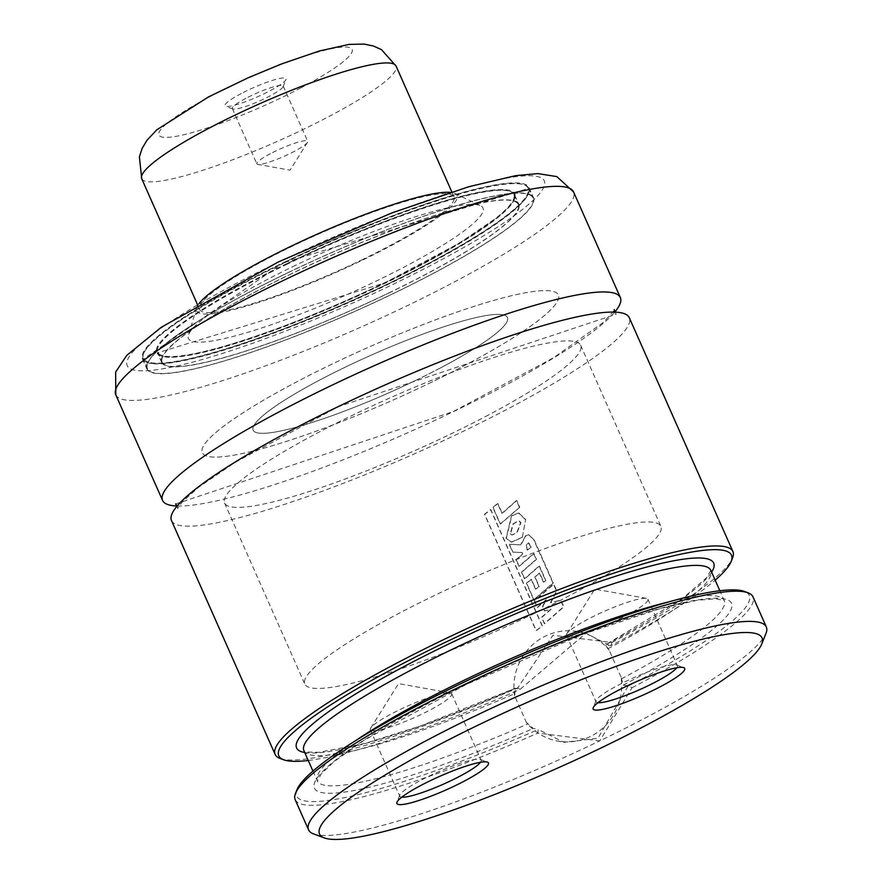 <?xml version="1.0" encoding="UTF-8"?>
<svg xmlns="http://www.w3.org/2000/svg" width="882" height="882" viewBox="0 0 882 882"><rect width="100%" height="100%" fill="white"/><g stroke="black" fill="none" stroke-linecap="round" stroke-linejoin="round"><path stroke-width="0.66" stroke-dasharray="4.41 3.31" d="M171.494 520.556A250.367 37.43 156.1 0 0 462.686 431.574A250.367 37.43 156.1 0 0 629.285 317.696M371.774 730.693A44.508 6.659 -23.9 0 1 370.33 729.822A44.508 6.659 -23.9 0 1 370.705 728.091A44.508 6.659 -23.9 0 1 408.322 705.71A44.508 6.659 -23.9 0 1 450.173 692.877A44.508 6.659 -23.9 0 1 450.272 692.888A44.508 6.659 -23.9 0 1 451.716 693.759A44.508 6.659 -23.9 0 1 417.947 715.963A44.508 6.659 -23.9 0 1 371.774 730.693M401.751 797.185A44.508 6.659 -23.9 0 1 401.2 797.096A44.508 6.659 -23.9 0 1 399.755 796.237A44.508 6.659 -23.9 0 1 399.811 795.101A44.508 6.659 -23.9 0 1 436.59 772.632A44.508 6.659 -23.9 0 1 479.698 759.303A44.508 6.659 -23.9 0 1 480.26 759.457A44.508 6.659 -23.9 0 1 481.142 760.163A44.508 6.659 -23.9 0 1 480.503 762.291M568.019 636.187A44.508 6.659 156.1 0 0 614.192 621.457A44.508 6.659 156.1 0 0 647.95 599.253A44.508 6.659 156.1 0 0 646.517 598.382A44.508 6.659 156.1 0 0 646.418 598.36A44.508 6.659 156.1 0 0 604.567 611.204A44.508 6.659 156.1 0 0 566.95 633.574A44.508 6.659 156.1 0 0 566.575 635.316A44.508 6.659 156.1 0 0 568.019 636.187M676.748 667.784A44.508 6.659 156.1 0 0 677.387 665.656A44.508 6.659 156.1 0 0 676.505 664.94A44.508 6.659 156.1 0 0 675.943 664.785A44.508 6.659 156.1 0 0 632.835 678.126A44.508 6.659 156.1 0 0 596.056 700.595A44.508 6.659 156.1 0 0 596 701.719A44.508 6.659 156.1 0 0 597.445 702.59A44.508 6.659 156.1 0 0 597.996 702.678M313.485 833.876A250.367 37.43 156.1 0 0 599.738 740.891L632.019 687.751L628.712 685.865L623.254 685.138L621.016 676.946A55.632 53.813 101.3 0 1 590.08 736.646A55.632 53.813 101.3 0 1 556.895 740.913A55.632 53.813 101.3 0 1 526.422 722.501L533.323 728.444L538.152 729.414L537.888 733.074L599.738 740.891A250.367 37.43 156.1 0 0 766.006 633.342M628.083 686.097L597.952 738.223L564.16 742.368L538.152 729.414M177.15 506.014A250.367 37.43 156.1 0 0 453.778 411.453A250.367 37.43 156.1 0 0 614.71 312.118M392.821 293.838A211.415 31.609 156.1 0 0 533.5 197.678A211.415 31.609 156.1 0 0 287.598 272.825A211.415 31.609 156.1 0 0 146.919 368.985A211.415 31.609 156.1 0 0 392.821 293.838M388.367 283.784A211.415 31.609 156.1 0 0 529.046 187.623A211.415 31.609 156.1 0 0 283.144 262.759A211.415 31.609 156.1 0 0 142.465 358.93A211.415 31.609 156.1 0 0 388.367 283.784M287.741 272.847A210.864 31.532 156.1 0 0 147.437 368.764A210.864 31.532 156.1 0 0 392.688 293.816A210.864 31.532 156.1 0 0 532.993 197.899A210.864 31.532 156.1 0 0 287.741 272.847M388.808 293.033A195.286 29.194 156.1 0 0 518.748 204.216A195.286 29.194 156.1 0 0 291.622 273.618A195.286 29.194 156.1 0 0 161.671 362.447A195.286 29.194 156.1 0 0 388.808 293.033M287.3 263.597A194.724 29.117 156.1 0 0 157.724 352.161A194.724 29.117 156.1 0 0 384.21 282.957A194.724 29.117 156.1 0 0 513.787 194.382A194.724 29.117 156.1 0 0 287.3 263.597M291.755 273.652A194.724 29.117 156.1 0 0 162.189 362.226A194.724 29.117 156.1 0 0 388.664 293.011A194.724 29.117 156.1 0 0 518.241 204.437A194.724 29.117 156.1 0 0 291.755 273.652M198.946 303.695A142.432 21.3 156.1 0 0 196.587 307.917A142.432 21.3 156.1 0 0 362.282 260.234A142.432 21.3 156.1 0 0 454.914 193.445A142.432 21.3 156.1 0 0 450.195 192.364M295.668 265.262A161.097 24.09 156.1 0 0 188.417 335.215A161.097 24.09 156.1 0 0 375.842 281.281A161.097 24.09 156.1 0 0 480.613 205.738A161.097 24.09 156.1 0 0 295.668 265.262M414.937 380.77A139.091 20.793 156.1 0 0 507.492 317.509A139.091 20.793 156.1 0 0 345.722 366.945A139.091 20.793 156.1 0 0 253.167 430.207A139.091 20.793 156.1 0 0 414.937 380.77M361.455 260.069A139.091 20.793 156.1 0 0 454.01 196.807A139.091 20.793 156.1 0 0 292.229 246.243A139.091 20.793 156.1 0 0 199.674 309.505A139.091 20.793 156.1 0 0 361.455 260.069M531.306 614.886A194.724 29.117 156.1 0 0 660.883 526.322A194.724 29.117 156.1 0 0 434.396 595.526A194.724 29.117 156.1 0 0 304.819 684.101A194.724 29.117 156.1 0 0 531.306 614.886M428.784 383.538A194.724 29.117 156.1 0 0 558.361 294.963A194.724 29.117 156.1 0 0 331.875 364.178A194.724 29.117 156.1 0 0 202.298 452.753A194.724 29.117 156.1 0 0 428.784 383.538M632.019 687.751A250.367 37.43 156.1 0 0 752.974 596.816M628.712 685.865A247.577 37.022 156.1 0 0 744.452 591.469M621.016 676.946L609.175 650.21L605.427 644.896L610.884 645.635A247.577 37.022 156.1 0 0 715.17 580.169M610.884 645.635L611.954 642.482L552.948 635.261L517.822 687.817L519.895 689.448L515.286 688.236L420.692 725.897L365.214 743.383L318.909 752.346L307.686 752.026L303.882 750.648M304.709 752.511A228.107 34.1 156.1 0 0 515.496 688.214L514.581 695.766L526.422 722.501M280.057 758.432A250.367 37.43 156.1 0 0 517.822 687.817M611.954 642.482A250.367 37.43 156.1 0 0 732.578 557.898M308.248 760.493A247.577 37.022 156.1 0 0 519.895 689.448M710.804 570.323L706.515 577.776L682.855 598.216L605.427 644.896A228.107 34.1 156.1 0 0 711.631 572.186M296.947 789.776A247.577 37.022 156.1 0 0 537.733 729.679M295.183 799.687A250.367 37.43 156.1 0 0 537.888 733.074M514.581 695.766A55.632 53.813 101.3 0 1 578.691 631.799A55.632 53.813 101.3 0 1 609.175 650.21M520.325 689.173L585.957 633.243L610.256 645.867M550.82 609.208L541.537 617.301L544.348 623.64L563.51 606.838L560.555 600.19L550.533 602.682L556.476 590.973L553.433 584.104L534.294 600.84L537.215 607.433L546.024 599.771L542.496 606.54L544.403 610.851L551.129 609.242L541.802 617.367L544.613 623.706L563.863 606.86L560.919 600.201L550.853 602.715L556.829 590.984L553.797 584.127L534.558 600.907L537.48 607.489L546.333 599.815L542.783 606.596L544.69 610.906L551.129 609.242M527.447 550.136L531.24 546.95L528.638 542.849L526.62 544.569L527.127 550.103L531.24 546.95M530.898 546.917L528.307 542.827L526.3 544.536L527.127 550.103M534.305 540.214L529.013 534.757L526.025 535.595L520.854 544.911L509.443 544.271L512.949 552.198L522.365 552.54L522.982 553.973L516.279 559.772L519.222 566.409L533.963 553.631L536.51 559.375L521.758 572.209L524.713 578.857L539.453 566.035L545.826 580.4L543.731 582.263L539.63 573.024L535.087 577.071L539.145 586.254L535.804 589.198L531.405 579.276L526.675 583.289L534.007 599.848L553.312 583.035L534.305 540.214L528.66 534.735L525.683 535.572L520.545 544.867L509.179 544.216L512.685 552.143L522.067 552.496L522.684 553.929L516.014 559.717L518.958 566.343L533.621 553.609L536.168 559.353L521.494 572.142L524.448 578.801L539.111 566.001L545.484 580.378L543.4 582.241L539.31 572.991L534.779 577.037L538.847 586.21L535.517 589.154L531.118 579.231L526.411 583.222L533.742 599.782L552.948 583.024L533.952 540.203M542.143 625.933L490.579 509.598L484.483 514.25L536.024 630.575L542.386 626L490.833 509.664L484.703 514.338L536.256 630.652L542.386 626M519.388 507.172L516.444 500.513L501.935 513.357L497.558 503.479L492.862 507.47L500.193 524.007L519.752 507.194L516.797 500.524L502.222 513.401L497.845 503.534L493.126 507.536L500.458 524.062L519.752 507.194M510.237 533.753L511.836 534.966L516.819 532.596L520.601 522.607L518.517 520.733L513.103 523.864L510.237 533.753L512.111 535.021L517.128 532.64L520.942 522.64L518.87 520.766L513.412 523.897L510.524 533.808M522.331 537.403L525.639 519.465L518.837 513.048L511.814 515.838L506.29 538.207L511.439 542.21L522.331 537.403L525.639 519.465M525.286 519.454L518.484 513.026L511.494 515.805L506.025 538.152L511.174 542.154L522.012 537.37M270.454 153.644A27.816 4.156 156.1 0 0 256.838 163.843A27.816 4.156 156.1 0 0 257.798 164.394A27.816 4.156 156.1 0 0 294.081 151.495A27.816 4.156 156.1 0 0 307.465 142.388A27.816 4.156 156.1 0 0 307.697 141.296A27.816 4.156 156.1 0 0 270.454 153.644M245.935 98.321A27.816 4.156 156.1 0 0 232.319 108.519A27.816 4.156 156.1 0 0 232.87 108.96A27.816 4.156 156.1 0 0 269.561 96.171A27.816 4.156 156.1 0 0 283.144 86.679A27.816 4.156 156.1 0 0 283.188 85.973A27.816 4.156 156.1 0 0 245.935 98.321M241.348 93.503A33.384 4.994 156.1 0 0 225.66 106.27A33.384 4.994 156.1 0 0 269.705 90.923A33.384 4.994 156.1 0 0 286 79.534A33.384 4.994 156.1 0 0 272.472 80.372A33.384 4.994 156.1 0 0 241.348 93.503M439.412 368.489A139.091 20.793 156.1 0 0 507.492 317.509A139.091 20.793 156.1 0 0 321.246 379.227A139.091 20.793 156.1 0 0 253.167 430.207A139.091 20.793 156.1 0 0 439.412 368.489M463.039 366.339A194.724 29.117 156.1 0 0 558.361 294.963A194.724 29.117 156.1 0 0 297.62 381.377A194.724 29.117 156.1 0 0 202.298 452.753A194.724 29.117 156.1 0 0 463.039 366.339M485.332 416.635A194.724 29.117 156.1 0 0 580.643 345.259A194.724 29.117 156.1 0 0 319.912 431.673A194.724 29.117 156.1 0 0 224.59 503.049A194.724 29.117 156.1 0 0 485.332 416.635M115.774 394.827A250.367 37.43 156.1 0 0 406.966 305.833A250.367 37.43 156.1 0 0 573.565 191.956M278.988 261.932A228.107 34.1 156.1 0 0 134.604 370.142A228.107 34.1 156.1 0 0 392.523 284.61A228.107 34.1 156.1 0 0 536.906 176.4A228.107 34.1 156.1 0 0 278.988 261.932M283.508 263.288A210.864 31.532 156.1 0 0 143.204 359.206A210.864 31.532 156.1 0 0 388.444 284.258A210.864 31.532 156.1 0 0 528.759 188.351A210.864 31.532 156.1 0 0 283.508 263.288M147.437 368.764L143.204 359.206L283.409 262.825A210.302 31.443 156.1 0 0 150.304 362.579A210.302 31.443 156.1 0 0 388.091 283.728A210.302 31.443 156.1 0 0 521.207 183.963A210.302 31.443 156.1 0 0 283.42 262.814L528.759 188.351L532.993 197.899M287.389 264.071A195.286 29.194 156.1 0 0 157.437 352.888A195.286 29.194 156.1 0 0 384.574 283.486A195.286 29.194 156.1 0 0 514.515 194.657A195.286 29.194 156.1 0 0 287.389 264.071M287.025 263.542A195.837 29.282 156.1 0 0 163.06 356.438A195.837 29.282 156.1 0 0 384.486 283.012A195.837 29.282 156.1 0 0 508.451 190.104A195.837 29.282 156.1 0 0 287.025 263.542M355.17 740.935A222.54 33.273 156.1 0 0 317.277 780.868A222.54 33.273 156.1 0 0 527.723 723.99M623.254 685.138A228.107 34.1 156.1 0 0 716.46 598.205A228.107 34.1 156.1 0 0 466.203 684.399A228.107 34.1 156.1 0 0 316.704 790.724A228.107 34.1 156.1 0 0 533.323 728.444M607.952 648.733A222.54 33.273 156.1 0 0 710.826 570.367M621.325 678.919A222.54 33.273 156.1 0 0 724.199 600.543A222.54 33.273 156.1 0 0 669.162 601.789M303.904 750.692A222.54 33.273 156.1 0 0 514.349 693.814M300.42 88.134A105.708 15.81 156.1 0 0 341.345 47.198A105.708 15.81 156.1 0 0 210.622 96.303A105.708 15.81 156.1 0 0 169.697 137.228A105.708 15.81 156.1 0 0 300.42 88.134M141.726 178.737A139.091 20.793 156.1 0 0 327.972 117.019A139.091 20.793 156.1 0 0 396.062 66.04M177.194 505.959L177.613 508.55L182.155 502.034L198.549 487.316L234.932 462.466L338.456 406.646L616.275 314.168L614.655 312.14M450.173 692.877L398.532 683.616L370.705 728.091M370.33 729.822L399.755 796.237M399.811 795.101L396.966 802.245M647.95 599.253L677.387 665.656M676.505 664.94L683.715 667.63M556.895 740.913L564.16 742.368M175.584 503.964L453.403 411.486L553.598 357.717L603.509 322.283L613.056 311.853L614.247 309.582M529.046 187.623L533.5 197.678M161.671 362.447L157.437 352.888L384.475 283.012L459.555 242.991L498.517 216.487L510.116 205.517L513.578 200.611L514.779 197.314L514.515 194.657L518.748 204.216M157.724 352.161L162.189 362.226M196.587 307.917L188.417 335.215M454.01 196.807L451.805 191.846M580.643 345.259L660.883 526.322M312.934 771.066L317.3 780.945L321.445 773.646L334.035 761.651L364.531 739.954L466.391 684.388L583.697 634.004L659.89 608.679L697.111 600.289L716.052 598.779L724.232 600.609L719.855 590.753M224.59 503.049L304.819 684.101M199.674 309.505L197.48 304.555M454.914 193.445L480.613 205.738M513.787 194.382L518.241 204.437M142.465 358.93L146.919 368.985M578.691 631.799L585.957 633.254M596.056 700.595L593.211 707.739M566.575 635.316L596 701.719M646.418 598.36L594.777 589.11L566.95 633.574M480.26 759.457L487.47 762.136M451.716 693.759L481.142 760.163M307.465 142.388L290.068 170.171L257.798 164.394M232.319 108.519L256.838 163.843M232.87 108.96L225.66 106.27M283.144 86.679L286 79.534M283.188 85.973L307.697 141.296"/><path stroke-width="1.32" d="M715.17 580.169A247.577 37.022 156.1 0 0 731.156 561.47L732.578 557.898A250.367 37.43 156.1 0 0 732.92 551.559L629.285 317.696A250.367 37.43 156.1 0 0 338.093 406.679A250.367 37.43 156.1 0 0 171.494 520.556L275.129 754.419A250.367 37.43 156.1 0 0 280.057 758.432L283.651 759.777A247.577 37.022 156.1 0 0 308.248 760.493M398.521 804.494A50.076 7.486 -23.9 0 1 396.966 802.245A50.076 7.486 -23.9 0 1 438.332 776.965A50.076 7.486 -23.9 0 1 486.831 761.96A50.076 7.486 -23.9 0 1 487.47 762.136A50.076 7.486 -23.9 0 1 453.866 786.325A50.076 7.486 -23.9 0 1 398.521 804.494M597.996 702.678A44.508 6.659 156.1 0 0 639.384 689.779A44.508 6.659 156.1 0 0 676.748 667.784M594.766 709.988A50.076 7.486 156.1 0 0 650.111 691.819A50.076 7.486 156.1 0 0 683.715 667.63A50.076 7.486 156.1 0 0 683.076 667.453A50.076 7.486 156.1 0 0 634.577 682.459A50.076 7.486 156.1 0 0 593.211 707.739A50.076 7.486 156.1 0 0 594.766 709.988M480.569 723.946A242.021 36.184 156.1 0 0 324.289 837.9A242.021 36.184 156.1 0 0 601.017 748.002A242.021 36.184 156.1 0 0 761.728 644.058A242.021 36.184 156.1 0 0 480.569 723.946M761.728 644.058L766.006 633.342A250.367 37.43 156.1 0 0 766.348 627.003A250.367 37.43 156.1 0 0 475.155 715.986A250.367 37.43 156.1 0 0 308.557 829.863A250.367 37.43 156.1 0 0 313.485 833.876L324.289 837.9M614.71 312.118A250.367 37.43 156.1 0 0 620.366 297.576A250.367 37.43 156.1 0 0 329.173 386.559A250.367 37.43 156.1 0 0 162.575 500.436A250.367 37.43 156.1 0 0 177.15 506.014M450.195 192.364A142.432 21.3 156.1 0 0 291.402 246.078A142.432 21.3 156.1 0 0 198.946 303.695M766.348 627.003L752.974 596.816A250.367 37.43 156.1 0 0 748.046 592.814A250.367 37.43 156.1 0 0 461.782 685.81A250.367 37.43 156.1 0 0 295.525 793.348A250.367 37.43 156.1 0 0 295.183 799.687L308.557 829.863M748.046 592.814L744.452 591.469A247.577 37.022 156.1 0 0 461.363 683.429A247.577 37.022 156.1 0 0 296.947 789.776L295.525 793.348M732.92 551.559A250.367 37.43 156.1 0 0 441.728 640.541A250.367 37.43 156.1 0 0 275.129 754.419M731.156 561.47A247.577 37.022 156.1 0 0 490.138 621.667A247.577 37.022 156.1 0 0 283.651 759.777M480.503 762.291A44.508 6.659 -23.9 0 1 443.139 784.285A44.508 6.659 -23.9 0 1 401.751 797.185M115.774 394.827L115.652 372.061L126.721 355.424L161.373 327.2L278.249 261.998L391.751 212.959L469.059 186.631L515.65 175.661L537.733 173.6L556.84 176.598L573.565 191.956A250.367 37.43 156.1 0 0 282.372 280.939A250.367 37.43 156.1 0 0 115.774 394.827L162.575 500.436M669.162 601.789A222.54 33.273 156.1 0 0 465.365 679.647A222.54 33.273 156.1 0 0 355.17 740.935M710.804 570.323L710.826 570.367A222.54 33.273 156.1 0 0 451.992 649.472A222.54 33.273 156.1 0 0 303.904 750.692L312.934 771.066M711.631 572.186A228.107 34.1 156.1 0 0 448.376 644.169A228.107 34.1 156.1 0 0 304.709 752.511M141.726 178.737L139.389 156.853L142.09 148.518L146.919 140.337L156.731 129.875L208.494 96.91L248.217 77.759L281.788 63.835L319.549 50.924L349.129 44.398L364.233 44.1L373.505 46.029L381.476 49.646L396.062 66.04A139.091 20.793 156.1 0 0 209.817 127.769A139.091 20.793 156.1 0 0 141.726 178.737L197.48 304.555M614.247 309.582L614.655 312.14M710.826 570.367L719.855 590.753M573.565 191.956L620.366 297.576M175.584 503.964L177.205 505.992M396.062 66.04L451.805 191.846"/></g></svg>
